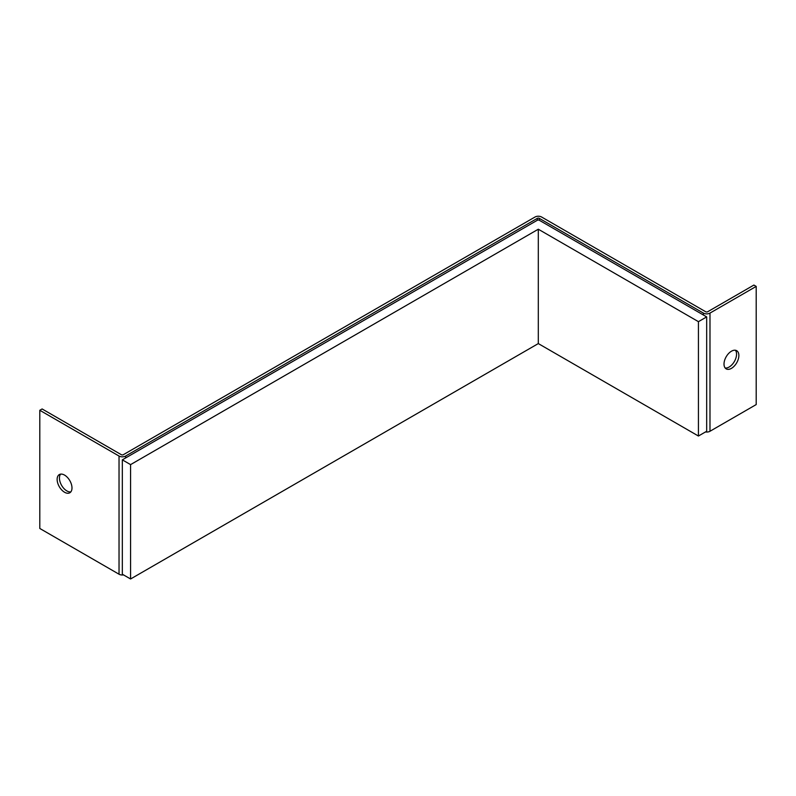 <?xml version="1.0" encoding="UTF-8"?>
<svg xmlns="http://www.w3.org/2000/svg" width="796" height="796" viewBox="0 0 796 796"><rect width="100%" height="100%" fill="white"/><g stroke="black" fill="none" stroke-linecap="round" stroke-linejoin="round"><path stroke-width="1.19" d="M735.404 350.24A10.507 6.069 -60 0 1 736.559 354.16A10.507 6.069 -60 0 1 732.718 363.891A10.507 6.069 -60 0 1 725.156 367.991M738.867 355.494A10.507 6.069 -60 0 1 734.28 366.07A10.507 6.069 -60 0 1 726.191 368.886A10.507 6.069 -60 0 1 724.012 364.07A10.507 6.069 -60 0 1 728.599 353.504A10.507 6.069 -60 0 1 736.688 350.688A10.507 6.069 -60 0 1 738.867 355.494M70.844 491.888A10.507 6.069 60 0 1 63.282 487.789A10.507 6.069 60 0 1 59.441 478.058A10.507 6.069 60 0 1 60.596 474.137M71.988 487.968A10.507 6.069 60 0 1 69.809 492.774A10.507 6.069 60 0 1 61.72 489.958A10.507 6.069 60 0 1 57.133 479.391A10.507 6.069 60 0 1 59.312 474.575A10.507 6.069 60 0 1 67.401 477.391A10.507 6.069 60 0 1 71.988 487.968M125.639 457.949L125.639 456.038L537.32 218.353A1.403 0.806 0 0 1 539.3 218.353L703.375 313.087A4.667 2.696 180 0 0 709.982 313.087L756.2 286.401L756.2 404.577L709.982 431.263A4.667 2.696 0 0 1 705.475 431.959M123.539 574.911A4.667 2.696 0 0 1 119.032 574.215L39.8 528.464L39.8 410.288L42.108 408.955L121.34 454.705A1.403 0.806 180 0 0 123.32 454.705L535.012 217.019A4.667 2.696 0 0 1 541.608 217.019L705.694 311.753A1.403 0.806 180 0 0 707.674 311.753L753.892 285.067L756.2 286.401M125.639 456.038A4.667 2.696 180 0 1 119.032 456.038L39.8 410.288M698.43 436.029L698.43 321.664L538.305 229.218L538.305 343.583L698.43 436.029L706.679 431.263L706.679 316.898L698.43 321.664M539.3 218.353L539.3 220.263L706.679 316.898M538.305 343.583L130.584 578.981L122.335 574.215L122.335 459.849L537.32 220.263L537.32 218.353M130.584 578.981L130.584 464.615L122.335 459.849M130.584 464.615L538.305 229.218M539.3 220.263A1.403 0.806 0 0 0 537.32 220.263M703.375 314.987L703.375 313.087M119.032 574.215L119.032 456.038M709.982 313.087L709.982 431.263"/></g></svg>
